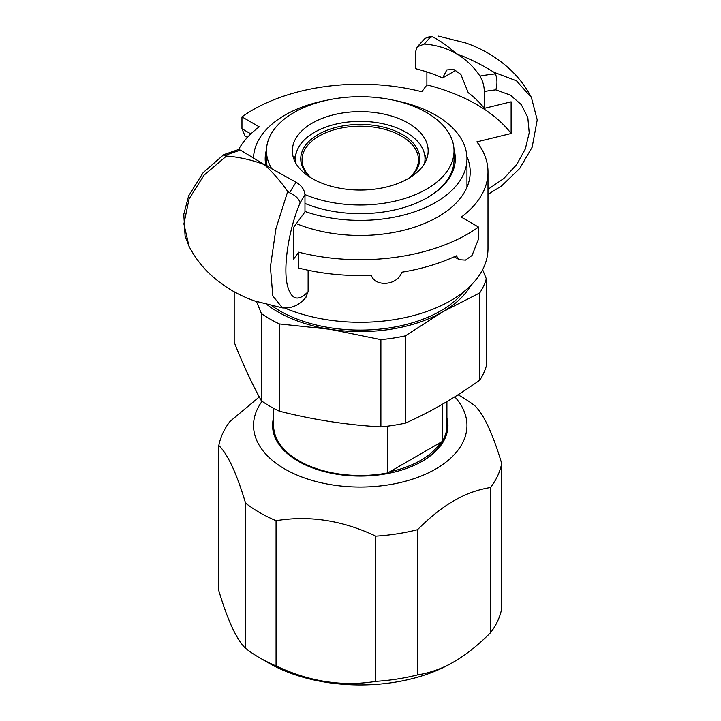 <?xml version="1.0" encoding="UTF-8"?>
<svg xmlns="http://www.w3.org/2000/svg" width="721" height="721" viewBox="0 0 721 721"><rect width="100%" height="100%" fill="white"/><g stroke="black" fill="none" stroke-linecap="round" stroke-linejoin="round"><path stroke-width="1.08" d="M421.479 461.692A85.502 49.361 0 0 0 442.063 441.576M280.478 445.001A85.502 49.361 0 0 0 299.026 461.692M273.592 417.729A87.692 50.623 0 0 0 298.251 461.242A87.692 50.623 0 0 0 422.263 461.242L422.263 461.242A87.692 50.623 0 0 0 446.921 417.729M451.716 663.077L454.005 661.761C442.487 668.484 430.311 672.864 417.486 674.919L417.486 529.701C430.311 516.939 442.487 507.269 454.005 500.689C465.523 493.966 477.699 489.586 490.523 487.531L490.523 632.75C477.699 645.511 465.523 655.182 454.005 661.761L451.716 663.077A129.347 74.678 0 0 1 268.789 663.077L259.641 657.795A142.289 82.149 0 0 0 276.062 665.934L276.062 520.706C309.309 515.236 342.565 520.382 375.821 536.145L375.821 681.363C342.565 686.834 309.309 681.687 276.062 665.934M245.555 648.314C236.641 639.734 227.728 620.538 218.823 590.724L218.823 445.506C227.728 454.086 236.641 473.282 245.555 503.096L245.555 648.314A142.289 82.149 0 0 0 259.641 657.795M490.523 632.75A142.289 82.149 0 0 0 501.681 608.695L501.681 463.477C492.776 433.663 483.863 414.458 474.959 405.878A142.289 82.149 0 0 0 460.863 396.406L458.024 394.766M259.272 396.938L229.99 421.443A142.289 82.149 0 0 0 218.823 445.506M262.074 401.3A106.717 61.609 0 0 0 300.531 476.5A106.717 61.609 0 0 0 435.709 469.01A106.717 61.609 0 0 0 454.753 396.82M490.523 487.531A142.289 82.149 0 0 0 501.681 463.477M245.555 503.096A142.289 82.149 0 0 0 276.062 520.706M375.821 536.145A142.289 82.149 0 0 0 417.486 529.701M375.821 681.363A142.289 82.149 0 0 0 417.486 674.919M308.119 270.24L308.119 291.663C298.224 301.838 291.338 299.864 287.472 285.741C282.83 267.635 288.688 229.359 300.098 202.862A144.452 46 -76.3 0 1 304.974 195.076L304.974 211.911L293.618 227.385L293.618 259.064L298.665 252.188A151.987 87.746 0 0 0 478.546 227.061L478.546 238.948L472.012 255.513L465.505 260.11L459.331 259.722L456.267 255.838A151.987 87.746 0 0 1 401.696 272.232C398.136 285.228 375.208 287.562 371.324 275.323A151.987 87.746 0 0 1 298.665 268.032L298.665 252.188M424.39 44.026L417.234 46.793L415.539 51.822L415.539 68.657A135.818 78.418 180 0 1 442.64 77.94L446.813 69.928L453.68 69.414L460.854 74.371L468.235 92.721A135.818 78.418 180 0 1 484.314 108.366L484.314 91.531A144.452 108.601 -36.3 0 1 495.823 89.864C497.445 84.168 497.319 78.841 495.435 73.903L494.038 72.307C481.763 64.692 469.2 58.482 456.366 53.687L456.222 53.606C446.921 48.217 436.313 45.026 424.39 44.026A157.007 50.001 -76.3 0 1 430.942 36.663L432.789 36.942C440.189 40.691 448.002 46.243 456.222 53.606M238.552 149.571A127.734 73.749 0 0 1 259.227 126.842L241.959 116.874A151.987 87.746 0 0 1 421.839 91.747L426.886 84.871L426.886 71.956M484.314 108.366L511.117 101.814L511.117 133.493L476.869 141.875A127.734 73.749 0 0 1 487.991 171.968L487.991 248.538A127.734 73.749 0 0 1 418.126 314.284A127.734 73.749 0 0 1 284.966 308.11M426.886 84.871A164.92 95.217 180 0 1 511.117 133.493M455.834 70.325L442.64 77.94M487.991 171.968A127.734 73.749 0 0 1 461.278 217.093L478.546 227.061M308.119 291.663L305.83 297.367M495.444 73.893A157.007 118.046 143.7 0 0 479.97 76.111C473.535 66.512 465.667 59.041 456.366 53.687M479.97 76.111C482.773 80.887 484.224 86.024 484.314 91.531M417.216 46.82L424.903 38.573L427.751 37.159L430.852 36.663M432.789 36.942L427.003 37.42M487.991 194.391L501.573 185.928L519.769 168.417L532.143 147.201L537.217 119.911L531.422 97.623L516.524 80.833L494.038 72.307M304.974 195.076C304.568 189.749 301.612 185.486 296.115 182.26A157.007 50.001 103.7 0 0 289.563 192.759L287.724 191.425C280.316 180.989 272.511 172.04 264.292 164.586L296.115 182.26M264.292 164.586L264.147 164.505C251.305 159.801 238.75 156.989 226.466 156.06L225.069 155.52A157.007 118.046 -36.3 0 1 240.535 150.175L264.147 164.505M240.535 150.175L238.272 149.626M300.098 202.862C298.972 198.753 295.457 195.382 289.563 192.759M287.724 191.425L275.936 228.647L270.411 266.941L272.808 295.934L282.416 307.885C291.843 308.633 299.765 305.001 306.173 296.998M190.047 248.222L189.046 246.402L183.891 223.898L189.055 198.951L204.052 175.149L226.466 156.06M189.046 246.402L185.081 235.902L183.783 214.344L188.641 195.878L203.223 172.571L223.726 154.664L225.069 155.52M466.893 156.52A109.953 63.475 180 0 1 470.2 171.968A109.953 63.475 180 0 1 410.573 228.404A109.953 63.475 180 0 1 296.367 223.627M253.026 157.944A109.953 63.475 180 0 1 253.612 156.52M241.959 116.874L241.959 128.753L245.005 135.981L247.438 137.387M267.194 304.758A116.414 67.215 0 0 0 330.119 329.299A116.414 67.215 0 0 0 442.568 311.905A116.414 67.215 0 0 0 470.759 285.534M463.702 291.798A113.828 65.719 180 0 1 279.766 310.85A113.828 65.719 180 0 1 272.069 305.938M234.199 291.762L234.199 342.205C243.265 365.078 252.341 384.617 261.408 400.84L261.408 313.572L256.514 301.585M380.895 426.904L380.895 339.636L330.119 329.299L279.342 323.927L279.342 411.195C313.193 419.757 347.044 424.993 380.895 426.904A127.734 73.749 180 0 0 405.4 423.119C430.185 412.133 454.96 397.821 479.744 380.192L479.744 292.924A127.734 73.749 0 0 0 486.305 278.775L486.305 366.052A127.734 73.749 180 0 1 479.744 380.192M482.619 269.699L486.305 278.775M279.342 411.195A127.734 73.749 180 0 1 269.933 406.274A127.734 73.749 180 0 1 261.408 400.84M479.744 292.924L442.568 311.905L405.4 335.842L405.4 423.119M261.408 313.572A127.734 73.749 0 0 0 279.342 323.927M380.895 339.636A127.734 73.749 0 0 0 405.4 335.842M393.594 100.237A106.717 61.609 180 0 1 435.709 115.198A106.717 61.609 180 0 1 466.965 158.764A106.717 61.609 180 0 1 412.637 212.443A106.717 61.609 180 0 1 304.974 211.469M253.54 158.26A106.717 61.609 180 0 1 326.91 100.237M442.406 404.229L442.406 441.387L440.504 442.478A85.502 49.361 180 0 1 389.764 471.777L387.862 472.877A86.664 50.037 180 0 1 298.972 460.827A86.664 50.037 180 0 1 273.592 425.444L273.592 408.302M387.862 472.877L387.862 426.129M446.921 401.588L446.921 425.444A86.664 50.037 180 0 1 442.406 441.387M424.489 163.559A64.773 37.393 0 0 0 423.849 151.68A64.773 37.393 0 0 0 406.058 132.322A64.773 37.393 0 0 0 341.276 123.012A64.773 37.393 0 0 0 296.655 151.68L294.529 158.043A66.936 38.646 0 0 0 294.06 159.611M426.444 159.611A66.936 38.646 0 0 0 425.976 158.043L423.849 151.68M296.655 151.68A64.773 37.393 0 0 0 296.016 163.559M440.504 442.478L389.764 471.777M304.974 203.421A95.073 54.886 0 0 0 427.481 197.581A95.073 54.886 0 0 0 454.014 149.662M266.5 149.662A95.073 54.886 0 0 0 265.905 165.515M304.956 194.571A93.775 54.147 0 0 0 402.733 199.113A93.775 54.147 0 0 0 454.032 150.842L454.032 159.819A93.775 54.147 180 0 1 427.021 197.842M267.13 166.218A93.775 54.147 180 0 1 266.473 159.819L266.473 150.842A93.775 54.147 0 0 0 271.835 168.894M410.303 177.348A59.501 34.356 0 0 0 402.327 134.476A59.501 34.356 0 0 0 322.909 132.024A59.501 34.356 0 0 0 310.201 177.348M311.346 178.051A58.212 33.608 180 0 1 302.045 159.819A58.212 33.608 180 0 1 337.978 128.771A58.212 33.608 180 0 1 401.417 136.062A58.212 33.608 180 0 1 418.459 159.819A58.212 33.608 180 0 1 409.158 178.051M454.032 150.842A93.775 54.147 0 0 0 426.562 112.557A93.775 54.147 0 0 0 324.369 100.823A93.775 54.147 0 0 0 266.473 150.842M408.275 178.565A67.909 39.204 180 0 1 334.265 187.063A67.909 39.204 180 0 1 292.347 150.842A67.909 39.204 180 0 1 360.257 111.638A67.909 39.204 180 0 1 428.166 150.842A67.909 39.204 180 0 1 408.275 178.565M495.823 89.864L510.369 95.109L521.31 104.653L527.808 117.604L529.205 132.808L525.294 148.995L516.596 164.712L503.772 178.538L487.991 189.308M250.863 133.89L241.959 128.753M438.089 36.05L465.586 42.909C482.007 48.604 496.553 57.166 509.215 68.603C518.318 76.931 525.726 86.592 531.449 97.578M189.064 246.366C194.751 257.298 202.123 266.905 211.163 275.206C223.843 286.697 238.417 295.304 254.883 301.017L282.416 307.885M238.327 149.607L223.762 154.645M454.23 256.775L459.331 259.722M466.965 187.253L466.965 158.764"/></g></svg>
